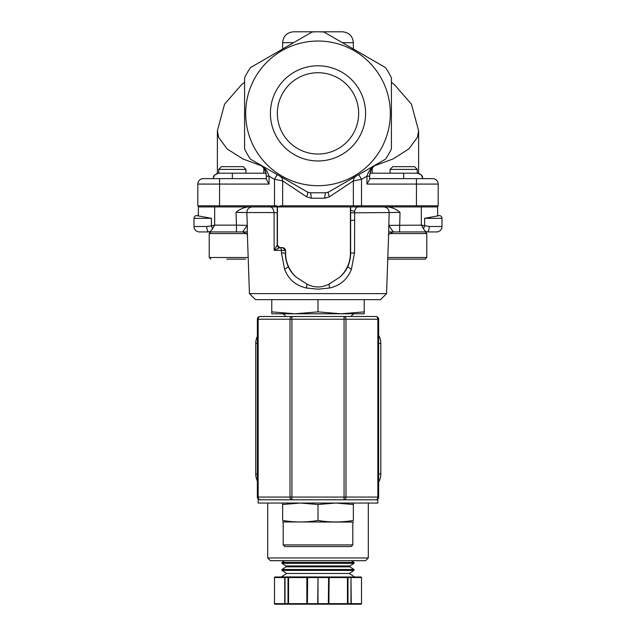 <?xml version="1.0" encoding="UTF-8"?>
<svg xmlns="http://www.w3.org/2000/svg" width="636" height="636" viewBox="0 0 636 636"><rect width="100%" height="100%" fill="white"/><g stroke="black" fill="none" stroke-linecap="round" stroke-linejoin="round"><path stroke-width="0.95" d="M377.824 503.044L258.176 503.044L258.176 499.785L377.824 499.785L377.824 503.044M318 504.507L318 520.471C329.782 522.442 341.564 522.442 353.354 520.471C353.354 522.442 353.354 522.442 353.354 520.471C353.354 522.442 353.354 522.442 353.354 520.471L353.354 504.507L335.673 503.044L318 504.507L300.327 503.044L282.646 504.507L282.646 503.044M318 520.471C306.218 522.442 294.436 522.442 282.646 520.471L282.646 504.507M282.646 520.471C282.646 522.442 282.646 522.442 282.646 520.471C282.646 522.442 282.646 522.442 282.646 520.471M353.354 503.044L353.354 504.507M352.805 544.917L283.195 544.917L284.825 546.555L351.175 546.555L352.805 544.917L352.805 522.077L282.646 521.933M260.076 499.785A2.719 1.924 -90 0 1 258.16 497.066L257.357 497.066A2.719 2.719 0 0 0 260.076 499.785A2.719 2.719 0 0 1 257.357 497.066L257.357 319.224A2.719 2.719 0 0 1 260.076 316.505L375.924 316.505A2.719 2.719 0 0 1 378.643 319.224L377.005 316.728M375.924 316.505A2.719 1.924 -90 0 1 377.84 319.224L377.84 497.066L378.643 497.066L378.643 319.224L258.16 319.224L258.16 497.066L290.008 497.066A2.719 1.924 -90 0 0 291.932 499.785L291.932 497.066L344.068 497.066L344.068 499.785A2.719 1.924 -90 0 0 345.992 497.066L377.84 497.066A2.719 1.924 -90 0 1 375.924 499.785A2.719 2.719 0 0 0 378.643 497.066L377.005 499.554M285.023 577.011L285.023 604.2L275.038 604.2L288.824 604.2L285.023 604.2L284.745 603.659L284.745 577.552L274.768 577.552L275.038 577.011L287.742 577.011L288.013 577.552L288.824 577.011L307.665 577.011L307.395 603.659L317.73 603.659L318 604.2L360.962 604.2L288.824 604.2L288.553 603.659L306.854 603.659L306.854 577.552L288.553 577.552L288.553 603.659L288.013 603.659L288.013 577.552L277.757 577.011M277.757 604.2L275.038 604.2L274.768 603.659L288.013 603.659L287.742 604.2M354.006 569.482L349.975 566.859L286.025 566.859L281.994 569.482L354.006 569.482L354.006 570.397L349.267 573.473L286.733 573.473L281.128 577.011L318 577.011L318 604.2L307.124 604.2L306.854 603.659L307.124 577.552A0.541 0.541 0 0 1 307.665 577.011L350.977 577.011L351.255 603.659L361.232 603.659L360.962 604.2L358.243 604.2M350.635 604.2L328.876 604.2L329.146 603.659L347.447 603.659L347.447 577.552L329.146 577.552L328.876 603.659A0.541 0.541 0 0 1 328.335 604.2L328.605 577.552L306.854 577.552L307.124 577.011M351.366 560.69L284.634 560.69L281.994 562.415L354.006 562.415L351.366 560.69M350.977 577.011L360.962 577.011L361.232 577.552L347.987 577.552L347.987 603.659L350.706 603.659L350.977 604.2L350.977 577.011L328.335 577.011L328.876 577.552L328.876 603.659L317.73 603.659L318 577.011M358.243 577.011L360.962 577.011A0.541 0.541 0 0 1 361.51 577.552L361.51 603.659A0.541 0.541 0 0 1 360.962 604.2A0.541 0.541 0 0 0 361.51 603.659A0.541 0.541 0 0 1 360.962 604.2M288.824 577.011L287.742 577.011M275.038 604.2A0.541 0.541 0 0 1 274.49 603.659L274.49 577.552A0.541 0.541 0 0 1 275.038 577.011M307.124 603.659A0.541 0.541 0 0 0 307.665 604.2L307.124 603.659A0.541 0.541 0 0 0 307.665 604.2M328.335 577.011A0.541 0.541 0 0 1 328.876 577.552A0.541 0.541 0 0 0 328.335 577.011A0.541 0.541 0 0 1 328.876 577.552L328.876 577.011M360.962 577.011A0.541 0.541 0 0 1 361.51 577.552A0.541 0.541 0 0 0 360.962 577.011A0.541 0.541 0 0 1 361.51 577.552L361.51 603.659M365.589 560.69L270.411 560.69L267.692 557.971L368.308 557.971L365.589 560.69M378.643 343.424L380.813 343.424A16.313 16.313 0 0 0 378.643 335.283A16.313 16.313 0 0 1 380.813 343.424L380.813 473.947A16.313 16.313 0 0 1 378.643 482.088A16.313 16.313 0 0 0 380.813 473.947L378.643 473.947M257.357 473.947L255.728 473.947A16.313 16.313 0 0 0 257.357 481.062A16.313 16.313 0 0 1 255.728 473.947L255.728 343.424A16.313 16.313 0 0 1 257.357 336.317A16.313 16.313 0 0 0 255.728 343.424L257.357 343.424M281.47 252.858L285.365 253.144A32.635 32.635 0 0 0 288.124 266.261C289.785 270.284 292.512 273.933 296.304 277.216L306.973 284.125C314.319 287.909 321.673 287.909 329.027 284.125L339.696 277.216C343.48 273.949 346.207 270.3 347.876 266.261A32.635 32.635 0 0 0 350.635 253.144L350.635 206.923L383.731 206.923L358.791 206.923C356.844 206.668 355.468 208.115 354.673 211.271L354.53 252.858L351.422 269.259C347.487 279.379 340.188 285.636 329.543 288.021L318 289.181L306.457 288.021C295.796 285.62 288.498 279.363 284.578 269.259L281.47 252.858L281.462 250.33A2.719 1.415 -90 0 0 280.047 247.706L282.646 247.706L284.57 248.501L285.365 250.425L286.009 259.56M279.76 247.73L277.209 245.027L274.156 250.33L279.76 247.73L282.758 247.706L285.596 250.425L285.596 253.144A32.404 32.404 0 0 0 296.304 277.216M245.687 259.13L226.845 259.13M277.209 212.829L274.068 212.551L274.156 250.33L285.365 250.425A2.719 2.719 0 0 0 282.646 247.706A2.719 2.719 0 0 1 281.565 247.484L279.927 247.706A2.719 2.719 0 0 1 277.209 244.987L277.209 206.923L248.167 206.923C243.675 207.455 239.621 209.268 235.996 212.36L246.848 212.551C247.086 209.149 248.891 207.272 252.269 206.923M229.652 231.933L208.99 231.933C210.023 231.87 211.192 230.836 212.496 228.841L214.666 225.136L212.496 228.841L211.406 225.875L214.666 225.136L214.666 206.923L198.353 206.923L198.353 215.62L196.723 215.62L211.335 218.323M280.595 205.833L437.536 205.833A5.438 5.438 0 0 1 437.648 206.923L437.648 215.62L439.277 215.62L424.594 218.339L424.594 225.875L421.334 225.136L388.699 225.375L393.342 231.933L399.551 231.933L390.989 231.933M355.405 205.833L358.791 205.833L358.585 206.923M350.635 206.923L277.209 206.923L277.209 205.833L198.464 205.833A5.438 5.438 0 0 0 198.353 206.923A5.438 5.438 0 0 1 198.464 205.833L197.812 205.833L197.812 184.074A5.438 5.438 0 0 1 203.25 178.637L266.333 178.637M339.696 277.216A32.404 32.404 0 0 0 350.404 253.144L350.404 206.923M277.439 206.923L277.439 244.987A2.488 2.488 0 0 0 279.927 247.484M391.625 259.13L392.778 259.13M404.011 259.13L405.013 259.13M403.304 259.13L402.294 259.13M238.882 259.13L240.193 259.13M286.065 259.854L286.176 260.37M222.767 231.933L242.658 231.933L247.301 225.375L246.848 212.551L274.068 212.551C273.242 208.29 271.572 206.414 269.052 206.923L269.052 206.923M248.167 206.923L214.666 206.923L214.666 205.833L274.498 205.833L274.498 179.32L277.216 174.606L307.427 192.048L279.935 176.18A5.438 5.438 120 0 1 282.654 180.886L274.498 179.32L269.052 176.172L266.333 176.172A13.595 13.595 0 0 0 262.167 166.378L263.98 168.524M369.667 178.637L432.75 178.637A5.438 5.438 0 0 1 438.188 184.074L438.188 205.833L437.536 205.833A5.438 5.438 0 0 1 437.648 206.923L421.334 206.923L421.334 205.833L358.791 205.833M387.833 206.923L383.731 206.923C387.109 207.272 388.914 209.149 389.153 212.551L400.004 212.36C396.379 209.268 392.325 207.455 387.833 206.923L421.334 206.923L421.334 225.136L429.268 226.495A5.438 2.258 90 0 1 427.01 231.933C425.969 231.854 424.8 230.828 423.504 228.841L424.594 225.875M350.635 209.634C350.73 210.349 352.082 210.89 354.673 211.271M350.627 212.829L389.153 212.551L388.668 233.269M351.422 269.259C348.941 267.851 347.757 266.85 347.876 266.261L349.919 259.917M386.561 293.625L249.439 293.625L255.457 299.643L380.543 299.643L386.561 293.625L388.668 233.277M387.769 259.13L425.134 259.13L426.772 257.5L387.825 257.5M288.124 266.261C288.243 266.85 287.059 267.851 284.578 269.259M224.436 231.933L236.449 231.933L236.449 225.136L247.301 225.375L247.332 233.269M194.004 218.339A2.719 2.719 0 0 1 196.723 215.62A2.719 2.719 0 0 0 194.004 218.339L194.004 226.495L206.732 226.495L211.406 225.875L211.406 218.339L194.004 218.339A2.719 2.719 0 0 1 196.723 215.62M441.996 226.495L429.268 226.495L441.996 226.495A5.438 5.438 0 0 1 436.558 231.933L427.01 231.933L436.558 231.933A5.438 5.438 0 0 0 441.996 226.495L441.996 218.339A2.719 2.719 0 0 0 439.277 215.62A2.719 2.719 0 0 1 441.996 218.339L424.594 218.339M350.635 220.469L354.594 220.191M347.876 266.261A32.635 32.635 0 0 0 350.635 253.144L354.53 252.858M208.99 231.933A5.438 2.258 -90 0 1 206.732 226.495L194.004 226.495A5.438 5.438 0 0 0 199.442 231.933L208.99 231.933L199.442 231.933M423.504 228.841L421.334 225.136M400.004 212.36L399.551 231.933L423.552 231.933M215.397 231.933L217.409 231.933M247.491 235.384C248.048 234.605 246.442 233.452 242.658 231.933L245.265 231.933M246.06 231.933L245.623 231.933M245.011 231.933L244.097 231.933M241.449 231.933L238.882 231.933M235.996 231.933L233.619 231.933M217.79 231.933L217.154 231.933M397.118 231.933L413.233 231.933M389.288 231.933L396.093 231.933M232.347 231.933L225.168 231.933M224.913 231.933L212.185 231.933M427.01 231.933L402.381 231.933M419.307 231.933L399.551 231.933M403.073 231.933L400.616 231.933M418.846 231.933L419.975 231.933M423.759 231.933L421.636 231.933M416.143 231.933L415.411 231.933M412.764 231.933L407.438 231.933M266.333 176.172L266.333 176.172C266.166 171.044 263.9 167.117 259.536 164.398C264.186 166.823 267.359 170.75 269.052 176.172L269.052 184.074L266.333 179.368L266.333 176.172C265.8 170.4 263.535 166.473 259.536 164.398L277.216 174.606M353.346 205.833L353.346 180.886L361.502 179.32L366.948 176.172L369.667 176.172L369.667 179.368L366.948 184.074L366.948 176.172C368.642 170.75 371.814 166.823 376.464 164.398C372.465 166.473 370.2 170.4 369.667 176.172A13.595 13.595 0 0 1 373.833 166.378L376.464 164.398L328.574 192.048L385.503 159.183A81.575 81.575 0 0 0 391.418 148.935L391.418 77.815A81.575 81.575 0 0 0 385.503 67.575L323.915 32.015A81.575 81.575 0 0 0 312.085 32.015L250.497 67.575A81.575 81.575 0 0 0 244.582 77.815L244.582 148.935A81.575 81.575 0 0 0 250.497 159.183L307.427 192.048L310.145 192.78L307.427 192.048A5.438 1.558 120 0 1 306.48 196.763L311.195 198.217A5.438 1.049 90 0 0 310.145 192.78L325.855 192.78L328.574 192.048L356.065 176.18A5.438 5.438 60 0 0 353.346 180.886L329.52 196.763A5.438 1.558 60 0 1 328.574 192.048M391.402 148.967L391.418 102.07M391.418 99.51L391.402 77.783M244.598 77.783L244.582 99.51M244.582 119.83L244.598 148.967M244.582 120.379L244.582 103.207M369.993 173.199L418.615 173.199L418.615 130.746L417.415 137.265L408.964 148.856L393.064 158.968L374.151 165.917M261.571 165.837L242.936 158.968L227.036 148.856L218.585 137.265L217.393 130.746L217.385 173.199L266.007 173.199L263.821 173.199L263.821 168.302M306.48 196.763L282.654 180.886L282.654 205.833M325.855 192.78A5.438 1.049 90 0 0 324.805 198.217L329.52 196.763M296.909 40.776L250.473 67.607M312.125 32.015L311.696 32.237M385.527 67.607L339.306 40.903M293.617 42.676L282.646 42.676C283.29 36.069 286.923 32.444 293.53 31.8L342.47 31.8C349.077 32.444 352.702 36.069 353.354 42.676L353.354 49.012L385.503 67.575M250.497 67.575L282.646 49.012L282.646 42.676M361.502 205.833L361.502 179.32L358.784 174.606M390.329 113.375A72.329 72.329 0 0 0 252.897 81.845A72.329 72.329 0 0 0 301.83 183.876A72.329 72.329 0 0 0 390.329 113.375M365.589 113.375A47.589 47.589 0 0 0 294.206 72.162A47.589 47.589 0 0 0 294.206 154.588A47.589 47.589 0 0 0 365.589 113.375M358.656 113.375A40.656 40.656 0 0 0 297.672 78.172A40.656 40.656 0 0 0 297.672 148.586A40.656 40.656 0 0 0 358.656 113.375M364.229 299.643L364.229 311.871L341.111 313.786L318 311.871L294.889 313.786L271.771 311.871L271.771 313.786L364.229 313.786L364.229 311.871M318 299.643L318 311.871M271.771 299.643L271.771 311.871M350.905 316.505L353.624 313.786L341.111 313.786L353.624 313.786M294.889 313.786L282.376 313.786L294.889 313.786M390.059 169.391L392.778 166.672L414.537 166.672L417.256 169.391L390.059 169.391L390.059 173.199M218.744 169.391L221.463 166.672L243.222 166.672L245.941 169.391L218.744 169.391L218.744 173.199C211.311 175.79 214.356 177.031 213.306 178.637M290.008 497.066L291.932 497.066L291.932 316.505A2.719 1.924 -90 0 0 290.008 319.224L290.008 497.066M344.068 497.066L345.992 497.066L345.992 319.224A2.719 1.924 -90 0 0 344.068 316.505L344.068 497.066M257.357 319.224A2.719 2.719 0 0 1 260.076 316.505A2.719 1.924 -90 0 0 258.16 319.224L257.357 319.224M318 563.321L281.994 563.321L286.025 565.945L349.975 565.945L354.006 563.321L318 563.321M354.006 570.397L281.994 570.397L286.733 573.473M281.422 576.924L354.872 577.011M274.49 577.552L274.49 603.659M307.665 577.011A0.541 0.541 0 0 0 307.124 577.552M348.258 604.2L347.987 603.659L347.177 604.2M347.177 577.011L347.447 577.552L348.258 577.011M285.596 250.425L285.365 250.425A2.719 2.719 0 0 0 282.646 247.706M277.439 244.987L277.209 244.987A2.719 2.719 0 0 0 279.927 247.706M246.45 233.571L209.228 233.571L209.228 257.5L248.175 257.5M306.457 288.021L306.973 284.125M235.996 212.36L236.449 225.136L214.666 225.136M329.027 284.125L329.543 288.021M389.55 233.571L426.772 233.571L426.772 257.5M432.75 178.637A5.438 5.438 0 0 1 438.188 184.074L366.948 184.074M416.437 178.637L416.437 205.833M219.563 178.637L219.563 184.074L197.812 184.074M269.052 184.074L219.563 184.074L219.563 205.833M372.179 167.554L372.179 173.199M324.805 198.217L311.195 198.217M353.354 42.676L342.383 42.676M232.347 178.637L232.347 173.199M403.653 178.637L403.653 173.199M352.805 522.077L353.354 521.933M283.195 522.077L283.195 544.917M349.267 573.473L354.578 576.924M281.994 569.482L281.994 570.397M281.994 562.415L281.994 563.321M354.006 563.321L354.006 562.415M286.025 565.945L286.025 566.859M349.975 566.859L349.975 565.945M368.308 557.971L368.308 503.044M267.692 557.971L267.692 503.044M278.584 247.348L278.012 246.911M355.524 205.833L358.791 206.923M280.476 205.833L277.209 206.923M209.228 257.5L210.866 259.13L209.228 257.5L209.228 233.571L210.866 231.933L209.228 233.571M393.342 231.933C389.582 233.436 387.968 234.581 388.509 235.384M249.439 293.625L247.332 233.277M418.814 231.933L416.326 231.933M401.833 231.933L388.707 231.933M247.293 231.933L242.658 231.933M426.772 233.571L425.134 231.933M418.607 130.746L411.452 104.177L394.4 84.604L391.418 82.338M217.393 130.746L224.548 104.177L241.6 84.604L244.582 82.338M211.947 178.637L213.314 178.462L214.475 175.274L217.385 173.199M424.053 178.637L422.686 178.462L421.525 175.274L418.615 173.199M422.694 178.637C421.644 177.031 424.689 175.79 417.256 173.199L417.256 169.391M259.536 164.398L262.167 166.378M372.02 168.524L373.833 166.378M285.095 316.505C285.397 315.416 284.491 314.51 282.376 313.786M245.941 169.391L245.941 173.199"/></g></svg>
